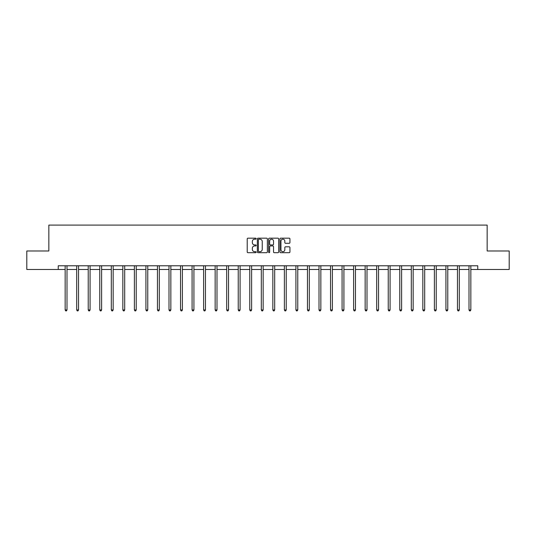 <?xml version="1.0" encoding="UTF-8"?>
<svg xmlns="http://www.w3.org/2000/svg" width="536" height="536" viewBox="0 0 536 536"><rect width="100%" height="100%" fill="white"/><g stroke="black" fill="none" stroke-linecap="round" stroke-linejoin="round"><path stroke-width="0.8" d="M256.168 238.681A0.509 0.509 0 0 0 255.659 238.172L247.947 238.172A0.724 0.724 0 0 0 247.217 238.902L247.217 251.967A0.724 0.724 0 0 0 247.947 252.69L255.659 252.69A0.509 0.509 0 0 0 256.168 252.188A0.509 0.509 0 0 0 255.659 251.679L254.66 251.679A2.325 2.325 0 0 1 252.335 249.354L252.335 248.262A2.325 2.325 0 0 1 254.66 245.944L255.659 245.944A0.509 0.509 0 0 0 256.168 245.434A0.509 0.509 0 0 0 255.659 244.925L254.66 244.925A2.325 2.325 0 0 1 252.335 242.6L252.335 241.515A2.325 2.325 0 0 1 254.66 239.19L255.659 239.19A0.509 0.509 0 0 0 256.168 238.681M289.219 243.29A0.724 0.724 0 0 0 289.942 242.567L289.942 238.902A0.724 0.724 0 0 0 289.219 238.172L280.65 238.172A0.724 0.724 0 0 0 279.926 238.902L279.926 251.967A0.724 0.724 0 0 0 280.65 252.69L289.219 252.69A0.724 0.724 0 0 0 289.942 251.967L289.942 247.538A0.724 0.724 0 0 0 289.219 246.815L285.554 246.815A0.724 0.724 0 0 0 284.824 247.538L284.824 249.736A1.943 1.943 0 0 1 282.881 251.679A1.943 1.943 0 0 1 280.944 249.736L280.944 241.133A1.943 1.943 0 0 1 282.881 239.19A1.943 1.943 0 0 1 284.824 241.133L284.824 242.567A0.724 0.724 0 0 0 285.554 243.29L289.219 243.29M58.236 269.474L26.8 269.474L26.8 250.982L48.843 250.982L48.843 225.093L487.157 225.093L487.157 250.982L509.2 250.982L509.2 269.474L477.764 269.474L477.764 265.776L58.236 265.776L58.236 269.474L65.151 269.474M267.364 238.902A0.724 0.724 0 0 0 266.64 238.172L258.071 238.172A0.724 0.724 0 0 0 257.347 238.902L257.347 251.967A0.724 0.724 0 0 0 258.071 252.69L266.64 252.69A0.724 0.724 0 0 0 267.364 251.967L267.364 238.902M269.36 238.172L277.929 238.172A0.724 0.724 0 0 1 278.653 238.902L278.653 251.967A0.724 0.724 0 0 1 277.929 252.69L274.265 252.69A0.724 0.724 0 0 1 273.534 251.967L273.534 246.667A0.724 0.724 0 0 0 272.811 245.944L270.379 245.944A0.724 0.724 0 0 0 269.655 246.667L269.655 252.188A0.509 0.509 0 0 1 269.146 252.69A0.509 0.509 0 0 1 268.637 252.188L268.637 238.902A0.724 0.724 0 0 1 269.36 238.172M67 269.474L76.688 269.474M78.537 269.474L88.226 269.474M90.075 269.474L99.77 269.474M101.619 269.474L111.307 269.474M113.156 269.474L122.844 269.474M124.694 269.474L134.382 269.474M136.231 269.474L145.919 269.474M147.769 269.474L157.457 269.474M159.306 269.474L169.001 269.474M170.85 269.474L180.538 269.474M182.387 269.474L192.076 269.474M193.925 269.474L203.613 269.474M205.462 269.474L215.15 269.474M217 269.474L226.688 269.474M228.537 269.474L238.232 269.474M240.081 269.474L249.769 269.474M251.619 269.474L261.307 269.474M263.156 269.474L272.844 269.474M274.693 269.474L284.382 269.474M286.231 269.474L295.919 269.474M297.768 269.474L307.463 269.474M309.312 269.474L319 269.474M320.85 269.474L330.538 269.474M332.387 269.474L342.075 269.474M343.924 269.474L353.613 269.474M355.462 269.474L365.15 269.474M366.999 269.474L376.694 269.474M378.543 269.474L388.232 269.474M390.081 269.474L399.769 269.474M401.618 269.474L411.306 269.474M413.156 269.474L422.844 269.474M424.693 269.474L434.381 269.474M436.23 269.474L445.925 269.474M447.774 269.474L457.463 269.474M459.312 269.474L469 269.474M470.849 269.474L477.764 269.474M258.868 239.19A0.509 0.509 0 0 0 258.365 239.699L258.365 251.17A0.509 0.509 0 0 0 258.868 251.679L259.92 251.679A2.325 2.325 0 0 0 262.245 249.354L262.245 241.515A2.325 2.325 0 0 0 259.92 239.19L258.868 239.19M273.534 241.167A1.943 1.943 0 0 0 271.591 239.224A1.943 1.943 0 0 0 269.655 241.167L269.655 244.202A0.724 0.724 0 0 0 270.379 244.925L272.811 244.925A0.724 0.724 0 0 0 273.534 244.202L273.534 241.167M67.094 265.776L67.054 265.883A0.737 0.737 0 0 0 67 266.158L67 309.949L65.151 309.949L65.151 266.158A0.737 0.737 0 0 0 65.097 265.883L65.057 265.776M67 309.949L66.444 310.907L65.707 310.907L65.151 309.949M78.638 265.776L78.591 265.883A0.737 0.737 0 0 0 78.537 266.158L78.537 309.949L76.688 309.949L76.688 266.158A0.737 0.737 0 0 0 76.635 265.883L76.594 265.776M78.537 309.949L77.981 310.907L77.244 310.907L76.688 309.949M90.175 265.776L90.128 265.883A0.737 0.737 0 0 0 90.075 266.158L90.075 309.949L88.226 309.949L88.226 266.158A0.737 0.737 0 0 0 88.172 265.883L88.132 265.776M90.075 309.949L89.525 310.907L88.782 310.907L88.226 309.949M101.713 265.776L101.666 265.883A0.737 0.737 0 0 0 101.619 266.158L101.619 309.949L99.77 309.949L99.77 266.158A0.737 0.737 0 0 0 99.716 265.883L99.669 265.776M101.619 309.949L101.063 310.907L100.319 310.907L99.77 309.949M113.25 265.776L113.21 265.883A0.737 0.737 0 0 0 113.156 266.158L113.156 309.949L111.307 309.949L111.307 266.158A0.737 0.737 0 0 0 111.254 265.883L111.207 265.776M113.156 309.949L112.6 310.907L111.856 310.907L111.307 309.949M124.788 265.776L124.747 265.883A0.737 0.737 0 0 0 124.694 266.158L124.694 309.949L122.844 309.949L122.844 266.158A0.737 0.737 0 0 0 122.791 265.883L122.744 265.776M124.694 309.949L124.138 310.907L123.401 310.907L122.844 309.949M136.332 265.776L136.285 265.883A0.737 0.737 0 0 0 136.231 266.158L136.231 309.949L134.382 309.949L134.382 266.158A0.737 0.737 0 0 0 134.328 265.883L134.288 265.776M136.231 309.949L135.675 310.907L134.938 310.907L134.382 309.949M147.869 265.776L147.822 265.883A0.737 0.737 0 0 0 147.769 266.158L147.769 309.949L145.919 309.949L145.919 266.158A0.737 0.737 0 0 0 145.866 265.883L145.826 265.776M147.769 309.949L147.212 310.907L146.475 310.907L145.919 309.949M159.406 265.776L159.359 265.883A0.737 0.737 0 0 0 159.306 266.158L159.306 309.949L157.457 309.949L157.457 266.158A0.737 0.737 0 0 0 157.403 265.883L157.363 265.776M159.306 309.949L158.756 310.907L158.013 310.907L157.457 309.949M170.944 265.776L170.904 265.883A0.737 0.737 0 0 0 170.85 266.158L170.85 309.949L169.001 309.949L169.001 266.158A0.737 0.737 0 0 0 168.947 265.883L168.9 265.776M170.85 309.949L170.294 310.907L169.55 310.907L169.001 309.949M182.481 265.776L182.441 265.883A0.737 0.737 0 0 0 182.387 266.158L182.387 309.949L180.538 309.949L180.538 266.158A0.737 0.737 0 0 0 180.485 265.883L180.438 265.776M182.387 309.949L181.831 310.907L181.094 310.907L180.538 309.949M194.019 265.776L193.978 265.883A0.737 0.737 0 0 0 193.925 266.158L193.925 309.949L192.076 309.949L192.076 266.158A0.737 0.737 0 0 0 192.022 265.883L191.975 265.776M193.925 309.949L193.369 310.907L192.632 310.907L192.076 309.949M205.563 265.776L205.516 265.883A0.737 0.737 0 0 0 205.462 266.158L205.462 309.949L203.613 309.949L203.613 266.158A0.737 0.737 0 0 0 203.559 265.883L203.519 265.776M205.462 309.949L204.906 310.907L204.169 310.907L203.613 309.949M217.1 265.776L217.053 265.883A0.737 0.737 0 0 0 217 266.158L217 309.949L215.15 309.949L215.15 266.158A0.737 0.737 0 0 0 215.097 265.883L215.057 265.776M217 309.949L216.444 310.907L215.707 310.907L215.15 309.949M228.638 265.776L228.591 265.883A0.737 0.737 0 0 0 228.537 266.158L228.537 309.949L226.688 309.949L226.688 266.158A0.737 0.737 0 0 0 226.634 265.883L226.594 265.776M228.537 309.949L227.988 310.907L227.244 310.907L226.688 309.949M240.175 265.776L240.135 265.883A0.737 0.737 0 0 0 240.081 266.158L240.081 309.949L238.232 309.949L238.232 266.158A0.737 0.737 0 0 0 238.178 265.883L238.131 265.776M240.081 309.949L239.525 310.907L238.781 310.907L238.232 309.949M251.712 265.776L251.672 265.883A0.737 0.737 0 0 0 251.619 266.158L251.619 309.949L249.769 309.949L249.769 266.158A0.737 0.737 0 0 0 249.716 265.883L249.669 265.776M251.619 309.949L251.062 310.907L250.325 310.907L249.769 309.949M263.25 265.776L263.21 265.883A0.737 0.737 0 0 0 263.156 266.158L263.156 309.949L261.307 309.949L261.307 266.158A0.737 0.737 0 0 0 261.253 265.883L261.206 265.776M263.156 309.949L262.6 310.907L261.863 310.907L261.307 309.949M274.794 265.776L274.747 265.883A0.737 0.737 0 0 0 274.693 266.158L274.693 309.949L272.844 309.949L272.844 266.158A0.737 0.737 0 0 0 272.791 265.883L272.75 265.776M274.693 309.949L274.137 310.907L273.4 310.907L272.844 309.949M286.331 265.776L286.284 265.883A0.737 0.737 0 0 0 286.231 266.158L286.231 309.949L284.382 309.949L284.382 266.158A0.737 0.737 0 0 0 284.328 265.883L284.288 265.776M286.231 309.949L285.675 310.907L284.938 310.907L284.382 309.949M297.869 265.776L297.822 265.883A0.737 0.737 0 0 0 297.768 266.158L297.768 309.949L295.919 309.949L295.919 266.158A0.737 0.737 0 0 0 295.865 265.883L295.825 265.776M297.768 309.949L297.219 310.907L296.475 310.907L295.919 309.949M309.406 265.776L309.366 265.883A0.737 0.737 0 0 0 309.312 266.158L309.312 309.949L307.463 309.949L307.463 266.158A0.737 0.737 0 0 0 307.409 265.883L307.363 265.776M309.312 309.949L308.756 310.907L308.012 310.907L307.463 309.949M320.943 265.776L320.903 265.883A0.737 0.737 0 0 0 320.85 266.158L320.85 309.949L319 309.949L319 266.158A0.737 0.737 0 0 0 318.947 265.883L318.9 265.776M320.85 309.949L320.294 310.907L319.557 310.907L319 309.949M332.481 265.776L332.441 265.883A0.737 0.737 0 0 0 332.387 266.158L332.387 309.949L330.538 309.949L330.538 266.158A0.737 0.737 0 0 0 330.484 265.883L330.437 265.776M332.387 309.949L331.831 310.907L331.094 310.907L330.538 309.949M344.025 265.776L343.978 265.883A0.737 0.737 0 0 0 343.924 266.158L343.924 309.949L342.075 309.949L342.075 266.158A0.737 0.737 0 0 0 342.022 265.883L341.981 265.776M343.924 309.949L343.368 310.907L342.631 310.907L342.075 309.949M355.562 265.776L355.515 265.883A0.737 0.737 0 0 0 355.462 266.158L355.462 309.949L353.613 309.949L353.613 266.158A0.737 0.737 0 0 0 353.559 265.883L353.519 265.776M355.462 309.949L354.906 310.907L354.169 310.907L353.613 309.949M367.1 265.776L367.053 265.883A0.737 0.737 0 0 0 366.999 266.158L366.999 309.949L365.15 309.949L365.15 266.158A0.737 0.737 0 0 0 365.096 265.883L365.056 265.776M366.999 309.949L366.45 310.907L365.706 310.907L365.15 309.949M378.637 265.776L378.597 265.883A0.737 0.737 0 0 0 378.543 266.158L378.543 309.949L376.694 309.949L376.694 266.158A0.737 0.737 0 0 0 376.641 265.883L376.594 265.776M378.543 309.949L377.987 310.907L377.243 310.907L376.694 309.949M390.175 265.776L390.134 265.883A0.737 0.737 0 0 0 390.081 266.158L390.081 309.949L388.232 309.949L388.232 266.158A0.737 0.737 0 0 0 388.178 265.883L388.131 265.776M390.081 309.949L389.525 310.907L388.788 310.907L388.232 309.949M401.712 265.776L401.672 265.883A0.737 0.737 0 0 0 401.618 266.158L401.618 309.949L399.769 309.949L399.769 266.158A0.737 0.737 0 0 0 399.715 265.883L399.668 265.776M401.618 309.949L401.062 310.907L400.325 310.907L399.769 309.949M413.256 265.776L413.209 265.883A0.737 0.737 0 0 0 413.156 266.158L413.156 309.949L411.306 309.949L411.306 266.158A0.737 0.737 0 0 0 411.253 265.883L411.213 265.776M413.156 309.949L412.599 310.907L411.862 310.907L411.306 309.949M424.793 265.776L424.747 265.883A0.737 0.737 0 0 0 424.693 266.158L424.693 309.949L422.844 309.949L422.844 266.158A0.737 0.737 0 0 0 422.79 265.883L422.75 265.776M424.693 309.949L424.144 310.907L423.4 310.907L422.844 309.949M436.331 265.776L436.284 265.883A0.737 0.737 0 0 0 436.23 266.158L436.23 309.949L434.381 309.949L434.381 266.158A0.737 0.737 0 0 0 434.334 265.883L434.287 265.776M436.23 309.949L435.681 310.907L434.937 310.907L434.381 309.949M447.868 265.776L447.828 265.883A0.737 0.737 0 0 0 447.774 266.158L447.774 309.949L445.925 309.949L445.925 266.158A0.737 0.737 0 0 0 445.872 265.883L445.825 265.776M447.774 309.949L447.218 310.907L446.475 310.907L445.925 309.949M459.406 265.776L459.365 265.883A0.737 0.737 0 0 0 459.312 266.158L459.312 309.949L457.463 309.949L457.463 266.158A0.737 0.737 0 0 0 457.409 265.883L457.362 265.776M459.312 309.949L458.756 310.907L458.019 310.907L457.463 309.949M470.943 265.776L470.903 265.883A0.737 0.737 0 0 0 470.849 266.158L470.849 309.949L469 309.949L469 266.158A0.737 0.737 0 0 0 468.946 265.883L468.906 265.776M470.849 309.949L470.293 310.907L469.556 310.907L469 309.949"/></g></svg>
